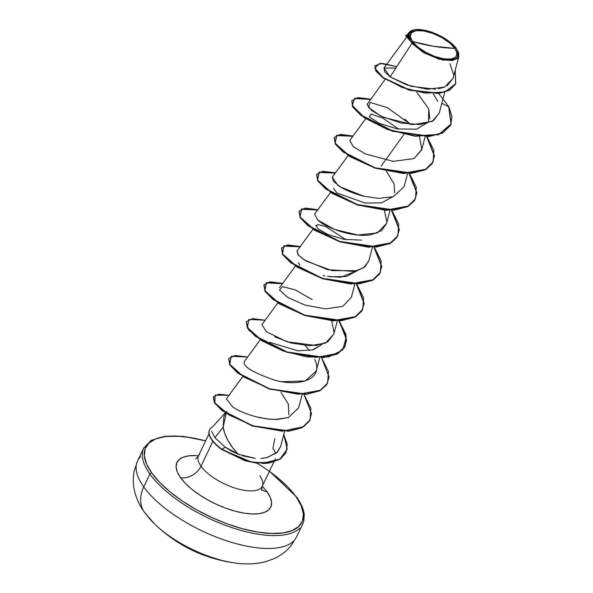 <?xml version="1.0" encoding="UTF-8"?>
<svg xmlns="http://www.w3.org/2000/svg" width="593" height="593" viewBox="0 0 593 593"><rect width="100%" height="100%" fill="white"/><g stroke="black" fill="none" stroke-linecap="round" stroke-linejoin="round"><path stroke-width="0.89" d="M158.472 527.555A70.5 28.279 25.5 0 0 236.288 563.172M293.676 540.986A88.127 35.35 -154.5 0 1 221.404 538.993A88.127 35.35 -154.5 0 1 143.751 486.905A35.246 26.151 144.5 0 0 144.336 512.107A35.246 26.151 -35.5 0 1 143.751 486.905A88.127 35.35 25.5 0 0 221.404 538.993A88.127 35.35 25.5 0 0 293.676 540.986M412.409 41.399L433.009 46.232L454.905 48.359C459.471 56.617 455.698 60.101 443.601 58.811C433.839 57.78 416.553 48.33 412.409 41.399A25.529 10.244 -154.5 0 1 423.713 30.947A25.529 10.244 -154.5 0 1 454.905 48.359A199.522 148.028 -35.5 0 1 433.009 46.232A199.522 148.028 -35.5 0 1 412.409 41.399L417.835 46.995L425.663 52.266L434.713 56.417L443.601 58.811L450.976 59.085L455.713 57.187L457.099 53.422L454.905 48.359L449.487 42.763L441.652 37.485L432.601 33.334L423.713 30.947L416.338 30.673L411.601 32.563L410.223 36.329L412.409 41.399M458.374 52.206A27.367 10.978 -154.5 0 1 441.377 59.226A27.367 10.978 -154.5 0 1 410.875 41.147L411.89 43.378L423.313 52.421L443.349 60.197L457.418 58.655L457.937 51.131M209.514 429.858A33.89 13.595 25.5 0 0 209.425 430.036A33.89 13.595 25.5 0 0 211.82 439.976L211.968 439.672A33.89 13.595 -154.5 0 1 209.574 429.732A33.89 13.595 -154.5 0 1 212.791 426.671A33.89 13.595 25.5 0 0 211.968 439.672L211.82 439.976A33.89 13.595 -154.5 0 1 209.514 429.858M299.828 528.096A88.127 35.35 -154.5 0 1 227.556 526.095A88.127 35.35 -154.5 0 1 149.896 474.007L143.751 486.905L149.896 474.007A88.127 35.35 25.5 0 0 227.556 526.095A88.127 35.35 25.5 0 0 299.828 528.096M255.968 462.592A86.63 34.75 -154.5 0 1 295.937 496.593A86.63 34.75 -154.5 0 1 257.577 532.062A86.63 34.75 -154.5 0 1 151.734 472.977A1.497 1.112 144.5 0 0 149.896 474.007A1.497 1.112 -35.5 0 1 151.734 472.977L146.538 463.978L144.307 455.78L145.137 448.701L148.991 443.001L155.722 438.909L165.062 436.581L176.67 436.107L190.086 437.508L205.608 440.933A86.63 34.75 -154.5 0 0 151.734 472.977L159.702 482.428L170.139 491.968L182.637 501.233L196.713 509.861L211.834 517.533L227.423 523.945L242.863 528.845L257.577 532.062L271.001 533.455L282.602 532.981L291.949 530.653L298.679 526.562L302.534 520.869L303.357 513.783L301.133 505.584L295.937 496.593A1.497 1.112 -35.5 0 1 296.567 496.964A1.497 1.112 144.5 0 0 295.937 496.593L287.968 487.142L277.531 477.595L269.378 471.353M195.549 455.587L188.589 455.876L182.978 457.27L178.945 459.723L176.632 463.14L176.136 467.388L177.47 472.302L180.591 477.699A16.626 12.334 144.5 0 0 200.99 466.217L212.857 441.333L200.99 466.217A35.328 14.173 25.5 0 1 199.693 454.164A35.328 14.173 25.5 0 0 200.99 466.217A16.626 12.334 -35.5 0 1 180.591 477.699L185.372 483.369L191.628 489.092L199.122 494.644L207.565 499.825L216.638 504.421L225.985 508.268L235.251 511.21L244.071 513.138L252.121 513.975L259.082 513.686L264.686 512.293L268.725 509.839L271.031 506.422L271.535 502.175L270.193 497.26L267.08 491.864A16.626 12.334 -35.5 0 1 261.513 489.336A16.626 12.334 144.5 0 0 267.08 491.864A51.954 20.844 -154.5 0 1 244.071 513.138A51.954 20.844 -154.5 0 1 180.591 477.699A51.954 20.844 -154.5 0 1 198.529 455.78M211.627 431.319L214.918 437.671L223.146 427.145C224.717 436.174 229.684 445.173 238.038 454.127L232.693 447.745L228.216 440.97L224.932 434.002L223.146 427.145L214.918 437.671L225.244 447.241L239.846 454.846M226.726 411.29L223.146 427.145L223.88 416.812L225.525 413.121M212.798 426.671L225.17 412.876M261.09 487.906A35.328 14.173 25.5 0 1 232.122 487.105A35.328 14.173 25.5 0 1 200.99 466.217A35.328 14.173 25.5 0 0 232.122 487.105A35.328 14.173 25.5 0 0 261.09 487.906A35.328 14.173 25.5 0 0 259.793 475.853M406.242 37.715L384.027 67.928L384.59 71.649L390.083 76.905L411.89 43.378L410.875 41.147A27.367 10.978 -154.5 0 1 415.078 29.65A27.367 10.978 -154.5 0 1 456.44 48.611L458.782 54.037L457.307 58.077L452.222 60.108L444.32 59.811L434.788 57.247L425.092 52.799L416.694 47.143L410.875 41.147L408.533 35.713L410.015 31.681L415.093 29.65L422.994 29.939L432.527 32.504L442.23 36.951L450.621 42.607L456.44 48.611M416.642 92.093L428.776 108.904L429.777 118.971M386.377 171.229L394.086 183.852L394.634 192.651M336.854 192.94L333.562 188.337M361.307 240.121L343.77 239.313L327.892 234.487L318.115 228.868L315.995 225.177M329.997 276.768L346.356 276.516L357.297 270.653L340.671 277.242L327.492 276.39M324.771 275.871L323.155 275.515M299.88 265.13L298.249 262.655M269.763 342.346L297.908 350.789L312.459 349.914L322.155 344.333L313.653 349.581M242.5 455.787L255.301 458.404L238.038 454.127L231.322 451.043L225.244 447.241L221.686 449.472L245.168 460.776L255.865 462.948L270.015 462.733L279.992 459.286L285.989 452.852L280.111 459.204L270.134 462.71L255.961 462.963L245.235 460.798L221.686 449.472A33.89 13.595 -154.5 0 1 211.82 439.976A33.89 13.595 25.5 0 0 221.686 449.472L250.987 461.843L263.7 463.029L279.896 459.123L287.197 449.012L283.765 434.454L287.234 444.342L286.063 452.704L280.133 458.975L270.163 462.421L256.013 462.644L245.317 460.472L221.834 449.168A33.89 13.595 -154.5 0 1 211.968 439.672A33.89 13.595 25.5 0 0 221.834 449.168L225.244 447.241L214.918 437.671M260.824 458.463L267.465 457.433L277.45 452.096L280.622 446.462L284.544 431.467M242.7 376.629L226.348 398.859L232.73 406.991C239.327 411.394 248.222 414.922 259.4 417.568L261.12 417.917M255.998 416.768L267.354 418.94L275.041 419.473L288.368 417.583L298.679 407.762L302.119 394.627M262.677 418.206L269.748 419.199L277.168 419.451L288.368 417.583M260.268 339.789L244.294 361.515C242.53 366.281 252.514 372.448 274.248 380.017C296.033 386.525 322.169 381.284 315.861 362.16M282.112 381.692L305.306 380.951L316.254 370.914L319.694 357.779M309.479 350.515L305.136 345.534L309.487 350.515M333.844 334.015L327.721 341.931L316.002 345.519L287.034 341.79L266.45 331.754L261.884 324.653M274.67 336.78L291.022 342.962L309.516 345.778L325.498 343.11L333.829 334.074L337.261 320.939M312.993 229.261L297.071 250.906L298.412 255.168L305.995 261.009L332.036 270.66L357.186 270.682L365.11 266.583L368.972 260.386L372.411 247.259M386.562 223.472L377.341 232.96L357.831 235.013L334.674 229.476L317.729 220.047L314.646 214.058L317.729 220.047C326.194 228.12 354.095 238.149 371.529 234.591L381.521 230.677L386.547 223.546L389.979 210.411M348.135 155.574L332.213 177.225L337.78 185.149C344.125 189.678 352.805 193.377 363.835 196.239L378.46 198.373L393.307 196.706L404.115 186.706L407.554 173.571M365.711 118.733L349.788 140.378L353.161 146.612L365.303 153.898L393.27 161.355L414.122 158.539L421.69 149.866L425.129 136.731M439.302 112.87L433.49 120.668L420.118 124.589L400.838 122.981L380.884 116.117L368.268 107.274L370.195 102.456L387.511 107.704L410.578 124.493L404.886 119.186M385.139 79.358L367.045 104.472L371.678 110.535L383.486 117.332L412.676 124.641L432.379 121.335L439.265 113.026L444.691 92.286M437.797 101.321L433.268 93.879L437.797 101.321M411.89 43.378L390.083 76.905L406.917 84.977L427.442 89.246L444.668 87.082L453.104 78.291L458.849 56.35L452.526 60.627L439.198 59.233L423.758 52.681L411.89 43.378M406.628 35.662L409.741 40.25L408.97 32.482L406.628 35.662M456.603 48.967L458.849 56.35M389.186 76.238L390.394 76.415M374.88 65.912L375.866 71.027L382.796 77.735L409.237 90.203L438.783 93.516L449.487 90.255L455.483 84.11L449.375 90.321L438.709 93.524L409.378 90.247L383.026 77.898L375.999 71.219L374.954 65.756L376.147 70.915L383.174 77.594L409.526 89.936L438.857 93.212L449.524 90.01L455.624 83.798L455.194 70.315L455.698 83.643L444.898 91.959L425.166 93.145L402.21 87.49L383.308 77.69L374.798 68.128L379.772 63.362L396.791 66.594L381.936 63.295L374.954 65.756M405.768 35.617L410.526 41.213L405.679 35.765L410.46 41.176L409.474 40.131L407.376 34.646L405.827 35.454M448.886 106.784L438.716 93.524L448.886 106.784L441.807 103.301L448.886 106.784L451.977 116.688L450.643 125.138L442.815 132.713L429.162 136.22L392.61 130.934L361.1 115.064L353.035 106.851L351.812 100.61L357.979 97.578L370.581 99.157L354.77 98.23L352.257 105.458L364.376 117.444L387.74 129.237L415.352 135.953L438.842 134.359L451.169 123.87L448.886 106.784M395.85 68.039L383.96 68.032L390.083 76.905L411.201 86.326L435.536 89.187M438.664 88.78L444.832 87.008M447.211 85.792L453.148 78.143M453.504 74.355L449.954 63.77M408.08 35.024L409.741 40.25L408.132 34.52L413.521 29.946M275.626 453.712A35.328 14.173 25.5 0 0 272.906 448.36L274.826 438.709M261.854 463.348A35.328 14.173 25.5 0 0 269.533 462.807M267.08 491.864L262.299 486.193M143.728 448.041A88.127 35.35 25.5 0 0 149.896 474.007A88.127 35.35 -154.5 0 1 142.476 452.029M140.511 456.84A88.127 35.35 25.5 0 0 143.751 486.905A88.127 35.35 -154.5 0 1 140.511 456.84M288.873 414.729L288.376 404.115L280.934 392.284M346.075 239.713L325.438 226.474L318.3 224.577L315.824 225.822M336.817 192.91L365.184 203.088L381.514 202.828L392.44 196.972M381.217 166.025L403.937 134.389M398.792 129.185L382.982 118.177L371.048 114.049L369.313 116.843L379.438 123.44L397.695 129.007L416.634 129.148L428.509 121.973L428.776 108.904M448.745 107.096L451.028 124.174L438.709 134.663L415.241 136.264L387.637 129.556L364.265 117.777L352.123 105.791L354.599 98.542L370.373 99.446M426.649 136.679L434.35 155.952L432.156 163.683L425.967 169.398L403.84 173.549L375.176 168.175L349.44 156.411L335.089 143.625L336.579 135.56L352.798 136.286M409.074 173.527L416.775 192.792L414.581 200.53L408.392 206.238L386.273 210.389L357.601 205.015L331.865 193.251L317.514 180.465L319.012 172.4L335.223 173.134M391.499 210.367L399.208 229.632L397.006 237.37L390.817 243.086L368.698 247.229L340.026 241.855L314.29 230.091L299.947 217.312L301.437 209.247L317.655 209.974M373.931 247.207L381.633 266.472L379.438 274.211L373.242 279.926L351.123 284.069L322.451 278.703L296.722 266.932L282.372 254.152L283.862 246.088L300.08 246.814M356.356 284.047L364.058 303.32L361.863 311.051L355.674 316.766L333.555 320.917L304.884 315.543L279.147 303.779L264.797 290.993L266.294 282.928L282.505 283.654M338.781 320.895L346.29 337.158L342.724 349.966L328.618 356.904L307.078 356.986L283.024 350.908L261.995 340.879L248.793 330.064L246.303 321.814L247.459 328.211L255.524 336.424L287.034 352.294L323.585 357.579L337.239 354.073L345.208 346.186L337.387 353.769L323.734 357.275L287.182 351.983L255.672 336.12L247.607 327.907L246.377 321.665L252.536 318.634L265.145 320.205L248.904 319.449L247.333 327.462L261.565 340.212L287.205 351.997L315.854 357.438L338.062 353.406L344.333 347.75L346.631 340.071L339.144 320.872L346.001 334.585L345.208 346.186M327.558 383.182L319.775 390.861L306.084 394.419L269.311 389.09L237.726 373.093L229.765 364.858L228.653 358.809L229.884 365.051L237.949 373.264L269.459 389.134L306.01 394.427L319.664 390.913L327.632 383.026L319.812 390.609L306.158 394.115L269.607 388.83L238.097 372.96L230.032 364.747L228.802 358.506L234.969 355.474L247.577 357.053L231.337 356.289L229.758 364.302L243.997 377.059L269.637 388.838L298.286 394.286L320.487 390.246L326.758 384.598L329.056 376.911L321.569 357.72L328.426 371.426L327.632 383.026M309.983 420.029L302.311 427.642L288.821 431.23L252.529 426.078L221.938 410.512L214.384 402.751L213.324 397.169L214.51 402.943L222.167 410.697L252.7 426.13L288.769 431.237L302.2 427.701L309.983 420.029M427.004 136.664L433.868 150.377L433.068 161.978L425.248 169.561L411.594 173.067L375.043 167.775L343.532 151.904L335.468 143.691L334.237 137.45L340.404 134.426L353.013 135.997L336.772 135.234L335.201 143.254L349.433 156.003L375.072 167.782L403.722 173.23L425.922 169.198L432.193 163.542L434.491 155.863L427.004 136.664M409.437 173.504L416.293 187.218L415.493 198.818L407.673 206.401L394.026 209.907L357.468 204.615L325.957 188.752L317.892 180.539L316.662 174.298L322.829 171.266L335.438 172.837L319.197 172.081L317.626 180.094L331.858 192.844L357.497 204.629L386.147 210.07L408.355 206.038L414.626 200.382L416.916 192.703L409.437 173.504M391.862 210.352L398.718 224.058L397.925 235.658L390.105 243.241L376.451 246.747L339.893 241.462L308.382 225.592L300.317 217.379L299.094 211.138L305.262 208.106L317.863 209.685L301.622 208.921L300.051 216.934L314.283 229.691L339.922 241.47L368.572 246.918L390.78 242.878L397.051 237.23L399.348 229.543L391.862 210.352M374.287 247.192L381.151 260.905L380.35 272.506L372.523 280.081L358.869 283.587L322.318 278.302L290.807 262.432L282.75 254.219L281.519 247.978L287.687 244.946L300.295 246.525L284.054 245.761L282.476 253.782L296.715 266.531L322.355 278.31L351.004 283.758L373.205 279.726L379.476 274.07L381.773 266.39L374.287 247.192M356.719 284.032L363.576 297.745L362.775 309.346L354.955 316.929L341.301 320.435L304.75 315.142L273.24 299.272L265.175 291.059L263.944 284.818L270.111 281.794L282.72 283.365L266.479 282.602L264.908 290.622L279.14 303.371L304.78 315.15L333.429 320.598L355.637 316.566L361.908 310.91L364.198 303.231L356.719 284.032M304.001 394.56L310.858 408.273L310.057 419.874L302.348 427.397L288.917 430.933L252.848 425.826L222.316 410.393L214.659 402.64L213.473 396.865L218.602 394.212L228.957 395.309L215.192 395.153L214.836 402.914L229.128 415.033L254.241 426.278L282.209 431.163L303.512 426.745L309.42 421.06L311.488 413.44L304.001 394.56M263.878 284.974L265.027 291.371L273.091 299.584L304.602 315.446L341.153 320.739L354.807 317.233L362.701 309.502M281.453 248.133L282.602 254.523L290.666 262.736L322.169 278.606L358.728 283.899L372.382 280.393L380.276 272.661M299.02 211.286L300.177 217.683L308.234 225.896L339.745 241.766L376.303 247.059L389.957 243.545L397.925 235.658M316.595 174.446L317.752 180.843L325.816 189.056L357.327 204.926L393.878 210.211L407.532 206.705L415.419 198.974M334.17 137.606L335.319 144.003L343.384 152.216L374.895 168.078L411.446 173.371L425.099 169.865L432.994 162.134M351.738 100.766L352.894 107.155L360.952 115.368L392.462 131.238L429.013 136.531L442.667 133.025L450.569 125.293M419.503 136.62L421.793 149.436L414.122 158.539M363.835 196.239L340.738 187.084L333.533 181.451L332.236 177.196M384.36 210.3L386.858 221.945M368.772 261.061L363.702 267.702L354.14 271.401L327.551 269.645L304.113 259.838L298.027 254.694L296.989 251.032M351.441 297.078L342.895 306.344L325.557 308.886L304.95 305.061L287.775 297.464L279.496 290.036L282.453 286.664L295.003 289.777L312.103 299.539M331.643 320.828L334.111 332.636M314.846 359.351L315.772 361.863M280.637 446.388L276.723 452.807L266.746 457.611M237.467 563.313A70.5 28.279 -154.5 0 1 154.788 524.16A70.5 28.279 -154.5 0 1 146.382 514.546A35.246 26.151 -35.5 0 1 144.336 512.107M269.444 471.22L296.559 496.956C301.177 503.457 303.742 509.417 304.253 514.835L303.809 521.143L302.786 523.96L296.633 536.85L290.822 545.953C286.041 551.631 280.244 555.96 273.425 558.94L265.686 561.66C256.71 563.973 247.244 564.514 237.289 563.291C205.297 559.325 177.648 546.146 154.35 523.73L144.395 512.182C139.755 505.814 136.486 498.861 134.589 491.323C132.973 484.629 132.832 477.914 134.151 471.161L137.554 460.976L143.706 448.078L151.163 440.391L164.758 436.278L183.452 436.396L205.667 440.799M195.697 458.967L198.507 455.824L208.988 433.839M261.602 490.404L262.276 486.245L273.914 461.858M274.055 461.547L275.389 458.752M330.56 192.421L314.646 214.066M354.836 284.099L351.397 297.234M295.418 266.101L279.496 287.753M277.843 302.941L261.921 324.593"/></g></svg>
